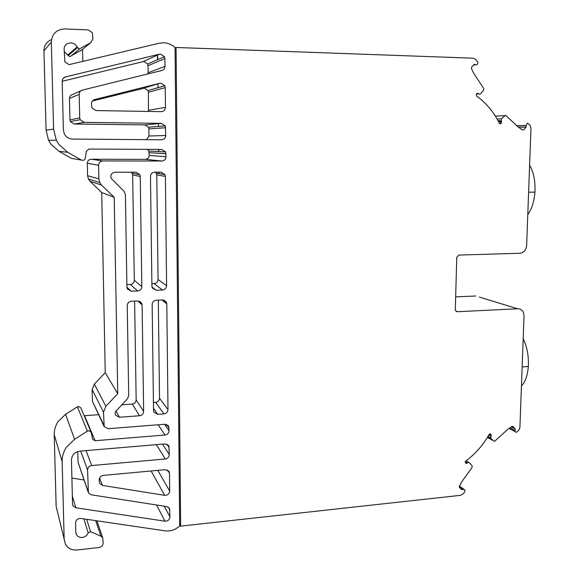 <?xml version="1.0" encoding="UTF-8"?>
<svg xmlns="http://www.w3.org/2000/svg" width="579" height="579" viewBox="0 0 579 579"><rect width="100%" height="100%" fill="white"/><g stroke="black" fill="none" stroke-linecap="round" stroke-linejoin="round"><path stroke-width="0.87" d="M521.447 385.954C525.327 381.916 527.621 375.416 528.33 366.456C528.844 356.114 527.129 346.908 523.192 338.824M527.787 214.512C531.797 209.084 534.178 201.622 534.924 192.127L535.01 190.462C535.249 180.214 533.454 171.782 529.611 165.153M498.41 121.402L501.675 121.597L500.936 123.472L500.198 123.797L499.337 123.218C493.807 112.08 486.186 102.99 476.488 95.933L476.336 94.08L477.595 93.212L478.326 93.574L476.662 93.733M479.253 297.063L517.735 308.781C520.412 308.773 522.338 310.054 523.503 312.624L524.038 315.779L519.906 427.599L518.864 430.19L516.316 432.397L514.89 431.521L515.216 428.887L513.008 426.571L511.836 426.506L507.819 429.336L494.604 441.328L487.395 437.427M522.272 129.841L523.698 129.812L522.475 129.978L518.487 127.235L505.554 115.264L501.428 118.818L501.305 121.069L498.295 121.185M46.074 130.174L48.571 140.306L50.851 144.091L58.978 151.336L67.663 152.284L58.79 144.359L56.301 140.205L53.579 129.103L46.074 130.174L43.946 50.909L51.336 42.122C51.965 33.835 56.424 29.449 64.703 28.95L88.232 29.898L92.358 32.699L92.901 38.851L90.744 42.68L79.909 48.658L79.012 48.868L77.036 47.015C74.286 40.407 63.632 42.347 64.131 49.403L64.848 61.873L69.031 64.638L159.319 43.193L163.756 42.752C168.026 42.976 171.789 44.561 175.046 47.521L179.693 525.927C175.415 529.843 170.537 531.486 165.044 530.842L80.821 518.444C77.702 518.429 75.95 519.906 75.567 522.866L75.791 532.173L76.399 534.547C77.651 536.668 79.612 537.638 82.283 537.457C85.164 536.994 87.125 535.445 88.167 532.818L90.577 531.703L100.934 536.168L102.7 537.79L103.171 543.073C102.968 545.483 101.6 546.96 99.081 547.488L77.21 549.97C71.854 550.361 67.909 548.429 65.384 544.18L56.141 506.307L54.223 434.72L62.156 461.651C62.069 456.556 63.487 451.765 66.411 447.292L74.553 439.331L65.593 414.296L58.117 421.555C55.439 425.645 54.144 430.031 54.223 434.72M143.027 61.642L159.478 54.158L160.593 54.05L164.508 56.728L164.921 58.595L148.043 65.688L147.652 63.98L144.048 61.54L143.027 61.642L62.192 81.299M148.47 111.436L148.39 92.213L148.007 90.527L144.417 88.131L92.372 101.014M165.247 87.632L164.827 85.786L160.926 83.152L159.826 83.275L94.63 99.574C92.589 100.232 91.518 101.643 91.431 103.807L91.923 107.918L95.998 110.575L161.259 111.646C163.835 111.421 165.232 110.003 165.464 107.376L165.247 87.632L148.39 92.213M80.843 407.898L78.556 406.458L77.383 406.842L87.4 431.123L88.674 430.696L91.041 431.963L92.778 439.475L95.13 440.728L84.505 415.722L98.473 414.687M465.292 461.528L467.267 463.135L466.551 463.518L465.4 462.824L465.646 461.123C475.294 454.016 483.118 445.128 489.132 434.46L489.993 433.866L490.681 434.112L490.261 433.881M175.053 47.934L176.067 47.478L473.231 58.19L475.685 59.449L477.711 62.062C478.051 63.683 477.501 64.616 476.047 64.877L474.237 64.327L471.661 67.063L471.422 68.431L473.788 73.432L483.783 88.558L483.508 90.31L480.527 93.798L479.484 94.283L478.326 93.574M77.282 47.601L68.163 55.418L69.748 56.576L81.538 50.069M153.515 408.347L157.705 414.369L163.944 413.898L155.65 402.369L153.442 402.528M157.705 414.369L153.934 412.291L153.544 410.656L152.154 304.525C152.393 302.006 153.768 300.573 156.272 300.212L162.612 299.951L166.412 302.209L166.803 303.91L167.982 409.592C167.751 412.024 166.405 413.464 163.944 413.898M151.988 286.967L156.149 290.26L162.496 290.021L154.13 283.63L151.879 283.71M156.149 290.26L152.313 287.973L151.915 286.258L150.475 176.457C150.714 173.874 152.111 172.441 154.665 172.166L161.114 172.151L164.979 174.626L165.384 176.414L166.6 285.722C166.368 288.233 165.001 289.666 162.496 290.021M115.938 410.967L119.39 417.256L115.518 415.15L115.112 413.478L115.482 411.741L127.532 398.641L128.712 395.674L127.228 305.574C127.46 303.041 128.849 301.594 131.397 301.225L137.831 300.964L141.696 303.237L142.101 304.945L143.643 411.394C143.411 413.847 142.05 415.295 139.561 415.736L132.244 404.048C134.632 403.628 135.942 402.246 136.159 399.894L134.625 301.094M126.924 287.249L131.238 291.201L137.679 290.955L130.326 284.477L126.881 284.6M489.892 433.881L491.31 434.851L490.891 436.298L488.77 435.104M155.65 402.369C158.009 401.956 159.297 400.581 159.522 398.243L158.313 300.125M154.13 283.63C156.525 283.29 157.835 281.922 158.06 279.519L156.779 174.887L155.715 172.166M132.244 404.048L121.713 404.801M131.238 291.201L127.337 288.892L126.924 287.17L125.397 194.363L124.08 191.338L111.182 178.397C110.234 174.93 111.515 172.882 115.026 172.245L135.891 172.202L139.821 174.699L140.241 176.494L141.833 286.627C141.602 289.153 140.219 290.593 137.679 290.955M130.326 284.477C132.757 284.137 134.089 282.755 134.306 280.337L132.671 174.952L131.585 172.209M523.698 129.812L526.188 127.105L518.581 127.3M526.188 127.105L525.891 125.6L527.599 123.189L530.096 125.382L530.979 128.118L526.637 245.619C526.072 250.142 523.771 252.69 519.739 253.262L458.872 255.078L456.759 257.394L455.311 309.591L455.485 310.547L457.287 311.719L456.006 311.27M515.216 428.887L511.344 426.853M487.858 436.66L490.862 438.361L490.891 436.298M459.248 486.57L463.091 489.269L461.781 489.783L459.306 487.243L459.371 486.244L461.847 481.656L471.928 467.694L472.24 466.044L469.381 462.773L468.411 462.404L467.456 462.918M103.764 424.964L92.423 401.29L92.17 389.573L103.511 412.212L104.177 426.6L108.07 428.706L164.885 424.241L168.619 426.296L169.032 430.696C168.815 433.128 167.469 434.568 165.008 435.01L95.13 440.728M87.581 175.69L87.32 163.235L98.582 165.297L98.857 178.918L87.581 175.69L88.384 178.983L90.056 181.299L101.542 185.056L99.726 182.523L98.857 178.918M98.582 165.297C98.799 162.648 100.232 161.201 102.881 160.933L91.258 159.247L145.394 159.355C147.739 159.109 149.013 157.799 149.23 155.44L148.81 151.039L147.334 149.353M67.663 152.284L81.378 160.043C83.34 160.774 84.643 160.166 85.287 158.226L86.38 151.235L88.949 149.064L161.693 149.425L165.565 151.937L166.007 156.743C165.782 159.334 164.385 160.759 161.831 161.02L102.881 160.933M159.478 54.158L65.441 76.942C63.357 77.586 62.271 79.012 62.185 81.205L63.386 130.116L64.291 133.814C66.078 137.129 68.836 138.88 72.57 139.076L161.584 139.778C164.147 139.532 165.543 138.113 165.775 135.5L165.268 125.918L161.396 123.356L84.266 122.364L80.155 119.723L79.707 117.884L79.178 94.334C79.272 92.155 80.343 90.737 82.406 90.085L161.888 70.472C163.864 69.849 164.899 68.467 165.008 66.324L164.921 58.595M148.043 65.688L148.13 72.751L165.008 66.324M165.688 127.735L148.875 128.893L148.969 136L165.775 135.5M156.554 504.975L164.964 521.194L75.806 507.776L72.961 505.807L72.549 504.208L71.463 460.008C71.876 455.029 74.669 452.069 79.851 451.128L165.109 443.919L168.836 445.946L169.3 454.674C169.075 457.092 167.744 458.532 165.29 458.988L91.721 465.545L86.01 450.607M80.684 451.055L87.559 469.953L88.442 492.852L91.258 494.821L166.882 506.589L169.531 508.478L169.987 516.895C169.582 519.776 167.91 521.209 164.964 521.194M68.163 55.418L64.182 51.459M119.39 417.256L139.561 415.736M167.592 470.076L169.502 473.224L169.119 471.639L165.413 469.656L103.352 475.388C100.811 475.873 99.436 477.342 99.226 479.796L99.393 482.72M490.862 438.361L493.728 441.032M491.13 434.568L490.681 434.112M463.091 489.269L465.002 490.015L464.611 492.07L462.889 494.039L460.5 495.342L180.648 526.123L179.678 524.371M92.423 401.29L104.169 426.607M103.511 412.212L105.877 406.255L94.341 384.109L92.17 389.573M91.258 159.247C88.826 159.486 87.509 160.817 87.32 163.235M82.811 61.497L82.551 49.258M81.024 90.708L72.404 94.565C70.522 95.159 69.538 96.454 69.458 98.437L69.965 119.933L70.377 121.604L74.141 124.015L144.924 124.89L161.396 123.356M147.985 73.902L148.13 72.751M146.523 139.662L148.969 136M148.875 128.893L148.492 127.228L144.924 124.89M87.559 469.953C87.776 467.485 89.166 466.015 91.721 465.545M88.037 491.245L78.042 462.143L88.102 491.861M169.502 473.224L169.698 491.035C169.292 493.938 167.613 495.371 164.66 495.32L102.469 485.419L99.668 483.443M51.336 42.122L53.579 129.103M101.542 185.056L114.215 197.316L117.747 393.72L105.877 406.255M87.4 431.123L74.553 439.331M62.156 461.651L64.16 539.454M57.133 510.403L56.141 506.307M65.593 414.296L77.383 406.842M94.341 384.109L105.233 372.659L101.701 192.532L90.056 181.299M117.747 393.72L105.233 372.659M114.215 197.316L101.701 192.532M81.378 160.043L71.543 158.429L58.978 151.336M43.946 50.909C44.076 45.466 46.595 41.702 51.509 39.604M78.042 462.143L77.789 451.548M71.905 478.066L84.035 480.005M176.067 47.478L180.648 526.123M517.735 308.781L457.287 311.719M157.618 55.555L157.662 59.666M157.958 84.049L158.002 87.704M158.429 123.631L158.465 126.446M158.74 149.411L158.769 151.575M159.015 172.158L159.03 173.62M455.666 296.882L475.772 295.999M158.827 173.584L158.805 172.158M158.559 151.56L158.537 149.411M157.459 59.76L157.408 55.649M499.547 123.515L500.936 123.472M465.176 461.789L467.267 463.135M514.832 430.306L510.034 427.772M475.598 64.79L473.506 65.109M478.507 93.798L476.423 93.993M83.89 518.893L88.167 532.818M497.1 119.006L501.428 118.818M491.079 436.088L488.9 434.865M86.684 519.305L90.577 531.703M79.909 48.658L70.573 56.38M167.982 409.592L159.522 398.243M161.997 299.98L166.803 303.91M166.6 285.722L158.06 279.519M156.779 174.887L165.384 176.414M143.643 411.394L136.159 399.894M137.853 300.964L142.101 304.945M141.833 286.627L134.306 280.337M132.671 174.952L140.241 176.494M516.591 125.86L525.891 125.6M495.356 116.104L504.613 115.662M513.008 426.571L512.538 426.325M468.881 462.455L466.182 460.725M95.701 520.637L100.934 536.168M164.559 424.269L169.032 430.696M169.003 427.91L166.593 424.479M149.23 155.44L166.007 156.743M165.978 153.739L149.194 152.69M90.744 42.68L80.524 50.88M162.525 444.144L169.3 454.674M169.22 447.545L167.042 444.238M164.212 506.169L169.987 516.895M169.908 510.041L168.308 507.117M499.236 123.009L501.436 122.936M158.132 424.769L165.008 435.01M145.394 159.355L161.831 161.02M148.629 110.271L165.464 107.376M94.63 99.574L94.051 99.769M143.404 88.247L159.826 83.275M79.178 94.334L69.458 98.437M65.441 76.942L63.017 78.534M84.266 122.364L74.141 124.015M69.965 119.933L79.707 117.884M156.381 444.658L165.29 458.988M75.806 507.776L72.346 496.044M102.469 485.419L99.588 478.059M169.698 491.035L157.77 470.365M151.126 470.98L164.66 495.32M516.468 125.766L525.87 125.505M528.33 366.456L522.149 366.934M534.924 192.127L528.613 192.199M164.501 56.728L147.652 63.98M164.827 85.779L148.007 90.527M509.086 428.446L514.89 431.521M68.221 55.562L77.347 47.76M498.07 120.765L501.059 120.649M75.798 532.376L76.399 534.547M166.412 302.209L163.77 300.067M164.979 174.626L156.381 173.179M141.696 303.237L139.575 301.261M139.821 174.699L132.273 173.237M487.974 436.472L490.579 437.948M489.689 433.946L491.31 434.851M67.931 54.882L77.036 47.015M498.577 121.713L501.675 121.597M459.436 486.121L463.772 489.154M96.925 520.811L102.7 537.79M91.041 431.956L80.734 407.638M168.605 426.267L167.968 425.37M99.718 182.53L88.384 178.991M165.558 151.937L148.81 151.039M56.301 140.205L48.571 140.306M80.148 119.723L70.377 121.604M165.268 125.918L148.492 127.228M168.822 445.91L168.351 445.208M72.954 505.8L72.563 504.432M169.097 471.596L168.822 471.14"/></g></svg>
